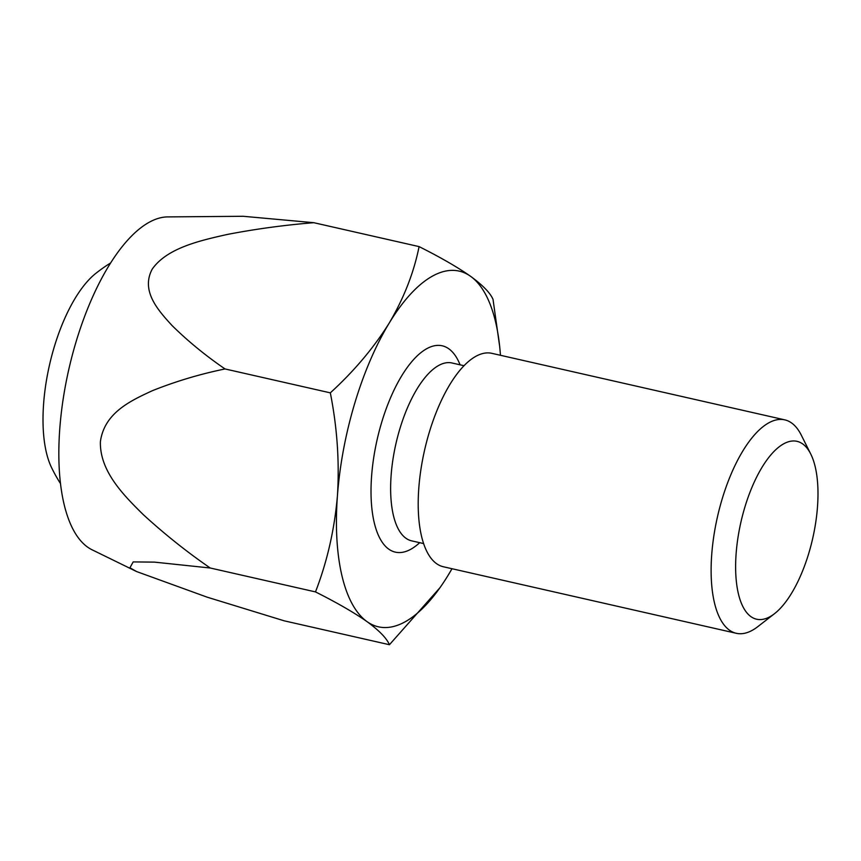 <?xml version="1.0" encoding="UTF-8"?>
<svg xmlns="http://www.w3.org/2000/svg" width="861" height="861" viewBox="0 0 861 861"><rect width="100%" height="100%" fill="white"/><g stroke="black" fill="none" stroke-linecap="round" stroke-linejoin="round"><path stroke-width="1.29" d="M451.982 568.723A182.392 73.605 -77.2 0 1 448.344 574.9A182.392 73.605 -77.2 0 1 447.559 576.192A182.392 73.605 -77.2 0 1 367.001 621.61A182.392 73.605 -77.2 0 1 337.437 495.678A182.392 73.605 -77.2 0 1 389.237 323.036A182.392 73.605 -77.2 0 1 470.59 276.316A182.392 73.605 -77.2 0 1 499.692 346.639A182.392 73.605 -77.2 0 1 500.445 355.292M330.323 392.853L225.044 368.949C205.596 355.647 187.935 341.171 172.06 325.533C158.037 310.218 140.591 290.953 152.236 269.095C167.088 247.936 200.021 240.574 227.455 234.418C256.18 228.908 284.969 225.012 313.813 222.698L419.092 246.612C413.872 272.593 403.927 298.067 389.237 323.036C373.717 347.876 354.075 371.145 330.323 392.853C337.178 427.465 339.557 461.744 337.437 495.678C334.52 529.526 327.202 561.609 315.492 591.905C336.942 602.689 354.108 612.591 367.001 621.61C379.238 630.575 386.718 638.27 389.43 644.717L440.186 587.45M225.044 368.949C200.129 374.061 175.988 381.283 152.601 390.603C130.678 400.699 104.332 412.763 100.393 441.704C99.628 471.344 123.876 495.462 143.292 514.641C164.516 534.089 186.826 551.879 210.224 568.002L315.492 591.905M60.507 483.624A159.242 159.242 0 0 1 51.542 467.566A111.413 44.966 -77.2 0 1 49.475 365.086A111.413 44.966 -77.2 0 1 95.603 273.55A159.242 159.242 0 0 1 110.628 262.949M447.559 576.192L448.344 574.9M210.224 568.002L154.474 562.125L133.186 561.91L129.936 567.776L136.619 571.564L207.178 597.179L284.162 620.813L389.43 644.717M802.71 443.942A91.191 36.797 -77.2 0 1 810.761 454.059A91.191 36.797 -77.2 0 1 812.698 538.426A91.191 36.797 -77.2 0 1 774.513 613.678A91.191 36.797 -77.2 0 1 738.383 535.025A91.191 36.797 -77.2 0 1 802.71 443.942M784.769 419.856L491.846 353.333A109.433 44.159 102.8 0 0 426.733 441.381A109.433 44.159 102.8 0 0 436.538 563.643A109.433 44.159 102.8 0 0 443.383 566.764L736.306 633.298A109.433 44.159 -77.2 0 1 717.471 516.794A109.433 44.159 -77.2 0 1 784.769 419.856A109.433 44.159 -77.2 0 1 791.614 422.988A109.433 44.159 -77.2 0 1 801.279 435.117L810.761 454.059M313.813 222.698L243.146 216.283L167.669 216.907A171.447 69.181 102.8 0 0 70.215 363.407A171.447 69.181 102.8 0 0 87.564 547.09A171.447 69.181 102.8 0 0 92.062 549.781L136.619 571.575M774.513 613.678L757.777 626.668A109.433 44.159 -77.2 0 1 736.306 633.298M499.692 346.639L493.03 299.413C490.318 292.966 482.838 285.271 470.59 276.316C457.708 267.287 440.541 257.385 419.092 246.612M419.694 542.688A105.785 42.684 -77.2 0 1 373.609 458.332A105.785 42.684 -77.2 0 1 448.839 348.823A105.785 42.684 -77.2 0 1 460.086 364.827M423.612 543.571L411.612 540.848A91.191 36.797 -77.2 0 1 405.918 538.243A91.191 36.797 -77.2 0 1 397.739 436.355A91.191 36.797 -77.2 0 1 452.014 362.987L464.004 365.721"/></g></svg>
